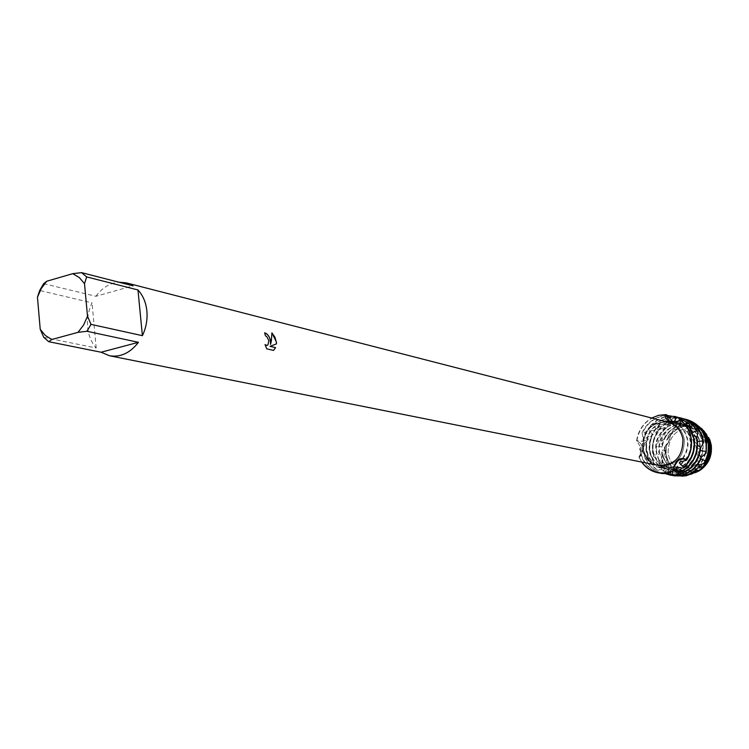 <?xml version="1.0" encoding="UTF-8"?>
<svg xmlns="http://www.w3.org/2000/svg" width="749" height="749" viewBox="0 0 749 749"><rect width="100%" height="100%" fill="white"/><g stroke="black" fill="none" stroke-linecap="round" stroke-linejoin="round"><path stroke-width="0.56" stroke-dasharray="3.75 2.81" d="M708.245 445.44C708.114 462.601 699.997 471.027 683.874 470.709C675.186 468.471 669.924 462.732 668.099 453.482C668.408 435.824 676.881 427.52 693.499 428.54C701.588 431.021 706.504 436.658 708.245 445.44C708.114 462.601 699.997 471.027 683.874 470.709C675.186 468.471 669.924 462.732 668.099 453.482C668.408 435.824 676.881 427.52 693.499 428.54C701.588 431.021 706.504 436.658 708.245 445.44M694.482 472.638L689.155 471.823L685.148 473.714C674.643 471.636 668.277 465.092 666.03 454.081L666.441 444.372L668.791 442.163L670.683 435.103L668.258 442.799L666.441 444.372L668.258 442.799L670.683 435.103C681.216 423.522 692.488 422.352 704.491 431.602L705.933 436.836L709.921 439.972L705.933 436.836L704.472 431.658M694.548 472.591L689.511 471.72L685.148 473.714L689.511 471.72L695.784 472.479M684.333 439.7C684.174 457.414 675.832 466.112 659.307 465.803C650.404 463.519 645.02 457.602 643.157 448.052C643.503 429.851 652.201 421.266 669.241 422.286C677.527 424.833 682.554 430.638 684.333 439.7C684.174 457.414 675.832 466.112 659.307 465.803C650.404 463.519 645.02 457.602 643.157 448.052C643.503 429.851 652.201 421.266 669.241 422.286C677.527 424.833 682.554 430.638 684.333 439.7M43.751 337.331L96.2 348.004C91.331 342.49 88.476 335.543 87.633 327.144C86.94 318.718 88.401 310.62 92.033 302.849L39.678 290.49M658.165 465.344C649.355 463.069 644.018 457.208 642.183 447.752C642.53 429.72 651.134 421.2 668.014 422.211M641.238 448.033L640.554 455.851L639.037 457.452L641.612 454.166L642.642 449.082C642.221 444.962 640.198 442.21 636.594 440.843L641.238 448.033M686.842 419.609L685.391 419.253L677.695 423.588L676.15 423.56L674.952 418.129L673.164 418.176L667.209 424.543L665.721 424.898L662.912 419.852L661.227 420.367L657.547 428.007L656.255 428.7L652.005 424.571L650.572 425.479L649.458 433.512L648.447 434.448L643.138 431.686L642.052 432.875L643.503 440.403L642.839 441.442L636.931 440.225L636.594 440.843C640.198 442.21 642.221 444.962 642.642 449.082L642.502 451.441L639.037 457.452L641.659 462.039L639.019 456.927L643.269 448.276L639.646 449.578L639.974 448.258L646.799 440.908L643.176 440.506L643.943 439.204L652.772 434.092L649.683 432.042L650.862 430.928L660.871 428.653L658.774 425.226L660.281 424.421L670.514 425.254L669.775 420.872L671.488 420.479L679.427 424.337L680.972 424.374L681.412 420.18L684.689 420.798L678.809 421.294C666.629 424.655 659.457 432.885 657.304 445.983L655.899 448.136L659.513 453.229L659.298 454.259L653.493 455.195L653.371 456.45L652.594 452.78C651.396 438.099 657.116 427.464 669.775 420.872M264.678 332.828L265.389 335.833L266.747 336.629C269.434 340.383 269.509 343.323 266.972 345.439M273.479 350.429L266.747 348.837M264.968 344.643L266.681 348.847M271.906 332.846L270.483 344.39M669.746 421.462L672.302 422.53L675.673 422.633L680.551 420.086L678.126 421.827L675.345 422.679L672.49 422.576L669.746 421.462M704.5 431.696L706.691 437.631L709.921 439.972M674.119 466.627L674.053 470.831L674.156 466.477M636.594 440.843C638.176 430.703 643.213 423.101 651.705 418.026C643.213 423.101 638.176 430.703 636.594 440.843M43.639 283.665L95.891 296.286L132.985 285.818M95.891 296.286C102.22 287.719 109.86 283.019 118.81 282.186M96.2 348.004L92.033 302.849M684.689 420.798L689.913 425.741L691.402 426.172L692.16 423.251L697.609 426.115L690.26 423.765L682.536 424.037C674.587 425.919 668.726 430.694 664.934 438.371L666.853 440.112L667.771 439.167L668.061 436.405L670.683 435.103C681.216 423.522 692.488 422.352 704.491 431.602M664.41 447.19L664.532 453.96C667.153 466.168 674.381 472.919 686.206 474.239L685.148 473.714C674.643 471.636 668.277 465.092 666.03 454.081L666.441 444.372L662.425 450.758M643.503 440.403C645.956 429.926 652.098 423.382 661.947 420.76L672.415 421.21M642.052 432.875C646.312 423.822 653.062 418.167 662.313 415.938L667.003 415.386M669.25 472.638L672.742 466.908L669.007 468.003L660.852 468.003C650.984 465.466 645.123 458.884 643.269 448.276M642.839 441.442C644.973 430.375 651.181 423.447 661.479 420.638L672.462 421.256M672.752 466.917L668.548 467.91L660.375 467.919C650.984 465.55 645.179 459.38 642.97 449.391M639.974 448.258L640.189 450.13C642.623 462.657 649.692 470.438 661.414 473.471M659.813 473.125C648.69 469.763 641.996 462.067 639.712 450.027L639.646 449.578M666.46 414.703L659.579 415.218C647.173 418.597 639.627 426.93 636.931 440.225M673.314 466.393L673.697 471.158M674.465 416.304L662.781 416.06C654.055 418.129 647.511 423.335 643.138 431.686M679.736 420.461L682.358 425.797L683.668 426.649L685.054 424.337M648.447 434.448C652.033 427.501 657.444 423.166 664.672 421.453L674.278 421.678L682.358 425.797M649.458 433.512C653.1 427.136 658.324 423.157 665.14 421.575L674.746 421.799L683.668 426.649M650.572 425.479L656.349 420.554L661.929 417.783L665.496 416.772L676.029 416.753M643.943 439.204L643.447 450.823C645.526 462.105 651.667 469.614 661.873 473.368L662.706 473.658C651.789 470.222 645.207 462.582 642.97 450.72L643.176 440.506M697.75 445.046L693.331 439.7C694.941 454.915 688.79 464.736 674.877 469.174L671.329 469.66L672.518 471.636M693.331 439.7L697.122 438.352M677.602 417.137L665.955 416.893L663.754 417.455L657.491 420.255L652.005 424.571M689.782 427.688L690.512 432.482L691.533 433.605L692.469 432.416M656.255 428.7L660.796 425.076L666.011 422.736L677.424 422.492C683.004 424.028 687.367 427.361 690.522 432.482M694.005 440.964C694.969 455.682 688.752 465.12 675.336 469.258L671.329 469.66M657.547 428.007L668.305 422.389L677.873 422.614C683.856 424.28 688.406 427.941 691.533 433.605M661.227 420.367L668.651 417.605L679.156 417.596M650.862 430.928C647.08 437.313 645.685 444.176 646.677 451.516C647.885 459.006 651.302 465.054 656.939 469.651L657.556 470.372C651.302 465.756 647.52 459.437 646.2 451.413C645.273 444.597 646.434 438.137 649.683 432.042M699.351 454.718L696.795 448.501C694.847 459.923 688.584 467.02 678.014 469.792L669.924 469.792L667.059 468.94L666.769 473.958M696.795 448.501L700.596 448.951M680.719 417.97L669.11 417.727L662.912 419.852M696.87 437.847L696.439 440.646L697.094 441.91L697.6 441.47M665.721 424.898L670.982 423.082L680.532 423.307C688.911 425.844 694.22 431.63 696.439 440.646M697.085 449.774C694.782 460.598 688.574 467.301 678.463 469.885L670.374 469.885L667.059 468.94M667.209 424.543L671.441 423.194L680.981 423.419C689.792 426.144 695.166 432.304 697.094 441.91M673.164 418.176L682.255 418.419M660.281 424.421C652.098 431.817 648.634 441.077 649.879 452.199L654.214 464.371L649.411 452.106C648.185 441.554 651.312 432.594 658.774 425.226M698.293 463.678L697.684 456.984C694.108 464.258 688.584 468.734 681.113 470.409L673.051 470.409L663.745 465.681L661.919 470.063L661.376 469.248L662.088 460.363L659.691 463.359L659.71 461.038L662.378 454.727L662.603 453.697L660.684 455.326L662.416 450.758L662.696 453.819C665.87 467.61 674.222 474.538 687.76 474.594L690.044 474.501L688.762 474.782C674.381 476.158 665.028 469.679 660.684 455.326M697.684 456.984L700.924 459.137M697.609 458.145C693.958 464.829 688.612 468.949 681.562 470.503L673.501 470.503L663.745 465.681M671.488 420.479C658.043 426.761 651.902 437.556 653.053 452.883L653.493 455.195M662.088 460.363C665.44 466.15 670.28 469.726 676.609 471.112L684.642 471.112L695.896 465.185L696.261 464.268L692.404 467.573L687.048 470.26L684.193 471.027L676.15 471.027C670.233 469.745 665.58 466.487 662.2 461.244M696.261 464.268L698.452 467.835M659.298 454.259C657.36 439.167 663.333 429.308 677.19 424.674L679.427 424.337M659.513 453.229C658.221 438.614 664.26 429.14 677.639 424.795L680.972 424.374M694.819 471.037L695.887 465.185M655.899 448.136C657.257 433.643 664.606 424.486 677.929 420.648L681.412 420.18M690.044 474.501L693.078 469.595L687.245 471.636L679.231 471.627C670.477 469.483 664.859 463.846 662.378 454.727M693.078 469.595L693.274 473.359M659.71 461.038C665.636 472.226 674.737 477.029 687.002 475.446L690.999 474.323M664.934 438.371L661.283 441.386L662.425 446.02L661.844 447.069C663.502 435.618 669.643 428.409 680.261 425.46L689.913 425.741M692.507 470.175L687.694 471.72L679.68 471.72C670.495 469.408 664.794 463.406 662.603 453.697M662.425 446.02C664.457 435.15 670.542 428.334 680.71 425.582L691.402 426.172M661.283 441.386C664.672 431.452 671.207 425.263 680.897 422.829L692.16 423.251M697.6 426.115L699.66 429.739L700.97 430.516L701.56 428.952L703.002 430.179M666.853 440.112C670.243 432.679 675.729 428.053 683.303 426.247L692.731 426.471L699.66 429.739M667.771 439.167C671.273 432.313 676.59 428.044 683.743 426.359L693.171 426.593L700.97 430.516M668.061 436.405C671.872 430.329 677.133 426.518 683.837 424.992C690.297 423.775 696.205 425.086 701.56 428.952M700.446 448.164L699.809 449.409L700.362 450.552M695.709 423.831L688.191 425.329L686.693 424.908C701.111 430.928 705.755 441.91 700.624 457.845L700.942 458.931M686.206 474.239L688.865 472.46L687.76 474.594M693.537 435.534L687.32 431.536L690.531 428.522M686.917 426.911L680.364 425.694L679.062 424.861L681.281 420.554M703.208 430.366L704.051 431.162M708.142 437.285L704.828 435.038L706.532 434.336M703.133 430.366L696.514 428.859L698.377 425.619L695.952 423.775M686.693 424.908L687.133 419.683M674.034 470.672L671.975 469.529M670.055 472.432L667.64 469.211M666.348 473.967L664.138 466.299M661.844 447.069L657.304 445.983M653.381 456.45L659.045 459.895L659.167 460.766L653.924 463.322M654.214 464.371L660.74 465.176L661.142 465.794L656.939 469.651M657.556 470.372L664.672 468.649L661.873 473.368M662.706 473.658L669.007 468.893L667.827 473.92M705.876 436.087C712.374 450.177 709.256 461.581 696.533 470.297M704.828 435.038C712.149 449.428 709.172 461.187 695.915 470.297M697.834 429.626C708.385 440.318 709.106 452.012 699.997 464.698M696.514 428.859C708.048 439.7 708.919 451.769 699.135 465.054M701.495 428.372L698.377 425.619M681.974 476.186C672.33 476.027 664.906 471.748 659.691 463.359M688.191 425.32C701.485 431.443 705.904 442.022 701.457 457.049M701.036 457.985L700.53 458.997M661.376 469.248L667.256 473.471L674.034 475.868M672.49 475.54L661.919 470.063M659.045 459.895C652.922 444.906 656.742 433.362 670.514 425.254M677.695 423.588L684.071 424.224C695.877 428.456 701.214 437.276 700.09 450.683M659.167 460.766C652.342 446.132 655.637 434.411 669.035 425.601M676.15 423.56L683.622 424.103C694.978 428.082 700.381 436.517 699.819 449.409M683.809 418.794L674.952 418.129M665.889 473.714L670.917 475.278M660.74 465.176C650.198 453.285 650.235 441.105 660.871 428.653M661.142 465.794C650.029 454.474 649.514 442.313 659.579 429.327M664.082 468.387C650.254 460.963 646.49 449.531 652.772 434.092M664.672 468.649C650.488 461.964 646.181 450.758 651.761 435.019M668.361 469.033L664.054 468.64C651.068 464.595 645.31 455.355 646.799 440.908M688.34 432.65C694.154 447.509 690.335 459.015 676.881 467.151M669.007 468.893L663.586 468.546C651.059 464.755 645.245 455.898 646.125 441.966M687.32 431.536C693.949 446.722 690.278 458.585 676.291 467.114M639.019 456.927C642.979 465.55 649.402 470.868 658.305 472.881M679.062 424.861C690.166 436.639 690.4 449.035 679.783 462.049M680.364 425.694C690.503 437.266 690.597 449.288 680.654 461.74M688.209 472.656L682.732 472.319C670.505 468.64 664.784 460.045 665.552 446.516M688.865 472.46L682.292 472.235C670.514 468.79 664.747 460.569 664.972 447.565M683.874 470.709L659.307 465.803L683.874 470.709M671.647 422.352L667.78 420.535M689.155 471.823L689.511 471.72C696.823 468.406 698.967 459.849 695.924 446.048C689.38 429.992 676.75 423.653 671.123 422.155M640.554 455.851L641.612 454.166M706.691 437.631L705.933 436.826C691.224 424.477 676.3 421.827 661.152 428.877C646.303 437.201 643.194 446.694 642.502 451.441M668.791 442.163L668.258 442.799C651.48 468.762 673.613 472.113 675.139 463.94M693.499 428.54L669.241 422.286L693.499 428.54M674.746 421.799L674.278 421.678M664.054 468.64L663.586 468.546M660.852 468.003L660.375 467.919"/><path stroke-width="1.12" d="M695.784 472.479L699.65 470.578C708.507 464.502 712.374 455.982 711.25 445.028L709.921 439.972L711.25 445.028C712.252 458.5 706.766 467.769 694.81 472.816L694.482 472.638M270.576 340.598L270.548 344.371L271.391 340.795L271.906 332.846L276.409 341.993L276.456 343.885L270.099 346.328L275.585 347.62L273.544 350.41L266.747 348.837L265.034 344.624L266.766 345.476L267.955 344.83L268.863 340.711L266.803 336.619L265.446 335.824L264.669 332.799C267.412 333.67 269.378 336.264 270.576 340.598M91.013 324.364L87.502 316.218L84.515 283.665L86.65 276.915L137.966 289.957C142.975 295.406 145.943 302.399 146.87 310.929C147.628 319.514 146.139 327.762 142.404 335.674L91.013 324.364L86.931 331.283L138.443 342.321C130.167 352.994 120.533 357.479 109.56 355.766L101.078 352.227L48.713 341.694L43.751 337.331L40.231 329.317L37.45 297.184L41.261 288.524L46.71 281.25L43.639 283.665L39.678 290.49L37.45 297.184M118.81 282.186L126.197 282.86L668.014 422.211C676.225 424.739 681.206 430.488 682.966 439.476C682.807 457.03 674.54 465.653 658.165 465.344L109.56 355.766M658.305 472.881L668.183 472.872L674.053 470.849C661.105 475.784 650.31 472.844 641.659 462.039C645.853 467.844 651.358 471.449 658.193 472.853L666.217 473.106L674.053 470.849L674.381 465.429L676.637 461.206C679.549 458.238 682.854 457.742 686.561 459.717L682.779 459.015L679.034 460.055L677.911 460.766L674.119 466.627M676.637 461.206L674.156 466.477L676.029 462.592L679.034 460.055L682.779 459.015L686.561 459.717C690.559 453.117 692.039 445.992 690.99 438.352C689.717 430.769 686.243 424.674 680.56 420.086L680.551 420.086C686.243 424.674 689.717 430.769 690.99 438.352C692.039 445.992 690.559 453.117 686.561 459.717L686.44 460.317C690.7 453.585 692.291 446.292 691.215 438.408C689.998 431.068 686.683 425.123 681.281 420.554L680.56 420.086C675.458 422.389 671.198 422.539 667.78 420.535L665.683 417.989L665.618 414.609L669.746 421.462L665.618 414.609L666.46 414.703L672.462 421.256L674.016 421.771L676.834 417.081L678.538 417.727L674.465 416.304M264.678 332.828C268.779 334.644 270.717 338.492 270.483 344.39L270.548 344.371M266.972 345.439L265.071 344.755M273.507 350.401L275.52 347.63L270.033 346.347L276.39 343.903L276.362 342.218L274.902 337.116L271.915 332.931M704.051 431.162L704.5 431.696M651.705 418.026L658.474 415.349L665.618 414.609L658.474 415.349L651.705 418.026M126.197 282.86L132.985 285.818L81.566 272.636L72.709 273.675L46.71 281.25M48.713 341.694L51.821 339.494L45.361 335.515L40.231 329.317M51.821 339.494L78.018 332.341L86.931 331.283M87.502 316.218L83.588 325.01L78.018 332.341M72.709 273.675L79.263 277.523L84.515 283.665M81.566 272.636L86.65 276.915M138.443 342.321L101.078 352.227M137.966 289.957L142.404 335.674M672.415 421.21L674.016 421.771M667.003 415.386L676.834 417.081M689.323 427.211L693.864 439.054C695.175 450.252 691.758 459.614 683.622 467.151L682.985 468.144C691.861 460.616 695.643 450.964 694.323 439.167L690.531 428.522L689.323 427.211L686.917 426.911M661.414 473.471L668.726 473.724L659.813 473.125M678.538 417.727L679.736 420.461M685.054 424.337L687.882 422.764L689.333 423.831L677.602 417.137M676.029 416.753L687.882 422.764M696.345 436.845L696.954 439.813C698.18 455.317 692.048 466.281 678.566 472.713L677.723 473.265C692.01 467.198 698.574 456.085 697.403 439.916L696.345 436.845L693.537 435.534M677.723 473.265L674.034 470.672M689.333 423.831L689.782 427.688M671.666 475.147L677.676 474.697C690.494 471.364 698.134 462.779 700.596 448.951L700.287 447.396C698.302 461.964 690.615 471.037 677.218 474.604L671.666 475.147L670.055 472.432M700.287 447.396L697.75 445.046M692.469 432.416L696.823 431.012L697.909 432.379C694.192 424.992 688.537 420.217 680.944 418.026L680.719 417.97M679.156 417.596L680.495 417.914C687.601 419.927 693.05 424.299 696.823 431.012M697.909 432.379L696.87 437.847M670.917 475.278L680.785 475.297C689.82 473.284 696.533 467.9 700.924 459.137L701.064 457.723C696.813 467.207 689.904 473.04 680.335 475.212L670.692 475.231L666.348 473.967M701.064 457.723L699.351 454.718M697.6 441.47L702.993 440.936L703.629 442.453L703.489 441.404C701.186 429.739 694.697 422.221 684.034 418.86L683.809 418.794M682.255 418.419L683.584 418.738C694.126 422.043 700.596 429.439 702.993 440.936M674.034 475.868L683.874 475.887L687.32 474.978L694.763 471.074L698.957 466.693C694.669 471.533 689.483 474.566 683.425 475.802L672.49 475.54M698.957 466.693L698.293 463.678M685.391 419.253L686.655 419.552C697.291 422.913 703.76 430.403 706.064 442.032L706.204 452.976L706.494 442.135C704.2 430.525 697.75 423.045 687.133 419.683L686.842 419.609M690.999 474.323L694.679 472.497L686.253 475.727L681.974 476.186M694.679 472.497L694.819 471.037M695.709 423.831L704.163 431.845L708.311 442.846L708.039 453.379L704.556 463.125C708.301 456.937 709.678 450.271 708.685 443.127L704.603 432.304L701.495 428.372M703.367 430.385L705.652 433.399L709.565 443.773C710.717 453.005 708.142 460.981 701.85 467.704L699.201 470.428C707.749 463.921 711.438 455.205 710.258 444.288L706.532 434.336L703.133 430.366M709.921 439.972L708.563 437.482L710.81 444.7C711.953 455.916 707.992 464.633 698.929 470.849L694.548 472.591M703.629 442.453L700.446 448.164M700.362 450.552L706.026 451.46M706.204 452.976L700.942 457.536M700.942 458.931L705.418 460.869M704.556 463.125L699.135 465.054L698.77 465.925L699.997 464.698M698.78 465.962L701.85 467.704M699.201 470.428L695.915 470.297L695.334 470.868L696.851 471.982M686.44 460.317L679.783 462.049L679.334 462.966L683.622 467.151M682.985 468.144L676.291 467.104L675.701 467.629L678.566 472.713M672.518 471.636L672.555 475.081M668.726 473.724L669.25 472.638M696.533 470.297L695.334 470.868M701.457 457.049L701.036 457.985M676.881 467.151L675.701 467.629M680.654 461.74L679.334 462.966M661.648 473.518L661.18 473.424M699.65 470.578L698.929 470.849M676.029 462.592L675.139 463.94M706.457 434.233L705.652 433.399"/></g></svg>
